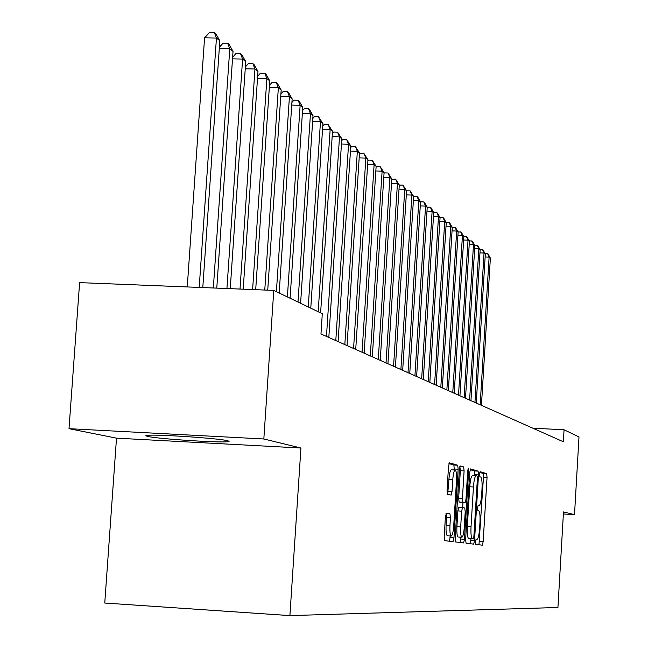 <?xml version="1.0" encoding="UTF-8"?>
<svg xmlns="http://www.w3.org/2000/svg" width="648" height="648" viewBox="0 0 648 648"><rect width="100%" height="100%" fill="white"/><g stroke="black" fill="none" stroke-linecap="round" stroke-linejoin="round"><path stroke-width="0.97" d="M475.486 541.777L475.77 544.385L482.347 545.17L483.165 541.663L487.053 477.349L486.664 473.607L480.152 471.72L479.585 474.142L479.868 476.798L480.719 477.041C481.869 478.07 482.298 482.096 481.99 489.119L481.658 494.529C481.14 501.301 480.273 505.011 479.058 505.659L478.111 505.472L477.536 507.927L477.819 510.559L478.678 510.729C479.836 511.669 480.265 515.654 479.957 522.677L479.633 528.096C479.099 535.005 478.216 538.772 476.969 539.403L476.069 539.29L475.486 541.777M147.687 436.452C158.104 438.89 218.416 442.868 227.545 441.725L229.117 441.312L227.561 440.697C218.903 438.364 157.383 434.217 147.598 435.318L145.743 435.756L147.687 436.452M446.367 513.175L445.411 516.95L444.196 536.657L444.674 540.651L453.041 541.655L453.956 537.913L458.16 469.225L457.707 465.215L449.42 462.826L448.513 466.511L447.047 490.253L447.525 494.303L451.138 495.096L452.053 491.395L452.766 479.747C453.227 473.81 454.029 470.545 455.147 469.954C456.305 470.618 456.751 474.198 456.484 480.695L453.705 526.006C453.227 532.113 452.401 535.451 451.243 536.009C450.117 535.321 449.696 531.789 449.963 525.431L450.433 517.809L449.963 513.824L446.367 513.175M263.833 438.98L69.004 428.676L116.502 438.153L300.931 448.019L263.833 438.98L273.78 290.409L322.299 313.705L320.971 333.979L563.363 441.774L564.06 429.778L532.81 428.19M300.931 448.019L289.899 615.6L557.936 607.492L563.493 511.944L574.509 514.625L578.996 436.946L564.06 429.778M465.629 539.411L466.066 543.218L473.68 544.134L474.53 540.554L478.508 474.944L478.103 471.128L470.545 468.941L469.711 472.473L465.629 539.411M463.587 542.919L455.617 541.963L455.163 538.067L459.359 469.565L460.226 465.953L463.668 466.949L464.106 470.902L462.429 498.353L462.875 502.265L465.126 502.735L465.993 499.138L467.718 470.772L468.31 468.293L468.634 471.031L464.478 539.266L463.595 542.919M116.502 438.153L104.757 603.037L289.899 615.6M273.78 290.409L79.615 282.625L69.004 428.676M563.371 513.986L574.509 514.625M478.969 544.765L483.465 477.147L483.076 473.413L479.804 472.465M474.798 475.697L474.441 470.926L470.116 469.679M470.237 543.721L470.966 538.78M473.283 538.917L473.882 536.414L477.39 478.71L477.098 476.037L476.078 475.77C474.846 476.434 473.971 480.168 473.445 486.98L471.031 526.727C470.723 533.903 471.161 537.921 472.36 538.796L473.291 538.917M476.029 475.77L472.408 475.567C471.169 476.223 470.286 479.966 469.751 486.77L473.445 486.98M469.614 538.699L468.69 538.577C467.475 537.702 467.03 533.677 467.338 526.508L469.751 486.77M459.78 466.706L463.668 466.949M465.126 502.735L459.108 502.046L458.663 498.142L460.339 470.691L459.894 466.738M462.964 502.613L462.664 507.546M460.85 537.16L460.736 539.039L464.478 539.266M460.688 526.897C460.428 533.11 460.833 536.552 461.903 537.224C463.012 536.682 463.798 533.417 464.26 527.448L465.215 511.839L464.778 507.967L462.526 507.522L461.651 511.159L460.688 526.897L456.913 526.67C456.654 532.883 457.059 536.325 458.144 536.998L461.903 537.224M458.76 507.303L462.526 507.522L458.76 507.303L457.877 510.94L461.651 511.159M456.913 526.67L457.877 510.94M460.08 542.498L460.736 539.039M451.243 536.009L447.395 535.775C446.261 535.086 445.832 531.562 446.099 525.196L446.569 517.582L445.994 513.581M451.381 469.751L451.308 469.743C450.174 470.335 449.38 473.591 448.91 479.536L452.766 479.747M447.671 494.335L448.91 479.536M454.289 469.905L453.884 465.013L448.951 463.595M449.453 541.218L450.239 535.945M481.44 405.348L490.374 258.123L489.119 257.118L480.16 404.773M484.939 253.376L488.017 253.878L490.374 258.123M487.515 253.473L489.119 257.118L485.141 256.973M476.256 403.04L485.32 254.065L484.04 253.036L474.944 402.457M479.779 249.253L482.938 249.764L485.32 254.065M482.42 249.35L484.04 253.036L479.966 252.89M470.95 400.683L480.144 249.909L478.832 248.856L469.606 400.083M474.498 245.033L477.73 245.552L480.144 249.909M477.203 245.13L478.832 248.856L474.652 248.702M465.507 398.261L474.838 245.649L473.494 244.563L464.13 397.645M469.087 240.7L472.392 241.234L474.838 245.649M471.849 240.797L473.494 244.563L469.217 244.418M459.934 395.782L469.403 241.283L468.026 240.173L458.517 395.15M463.539 236.269L466.925 236.812L469.403 241.283M466.366 236.366L468.026 240.173L463.636 240.019M454.216 393.239L463.838 236.804L462.421 235.669L452.766 392.591M457.844 231.717L461.319 232.276L463.838 236.804M460.744 231.814L462.421 235.669L457.917 235.508M448.351 390.631L458.12 232.211L456.67 231.044L446.861 389.966M452.004 227.051L455.568 227.626L458.12 232.211M454.985 227.156L456.67 231.044L452.053 230.891M442.333 387.958L452.255 227.505L450.773 226.306L440.81 387.277M446.018 222.264L449.672 222.855L452.255 227.505M449.072 222.369L450.773 226.306L446.026 226.144M436.161 385.212L446.245 222.669L444.714 221.446L434.589 384.507M439.87 217.355L443.613 217.955L446.245 222.669M442.997 217.461L444.714 221.446L439.846 221.284M429.827 382.393L440.073 217.712L438.502 216.448L428.215 381.672M433.561 212.317L437.4 212.933L440.073 217.712M436.768 212.423L438.502 216.448L433.504 216.286M423.314 379.493L433.731 212.617L432.119 211.321L421.662 378.756M427.081 207.141L430.369 207.247L431.017 207.773L433.731 212.617M430.369 207.247L432.119 211.321L426.983 211.151M416.624 376.52L427.218 207.384L425.558 206.056L414.923 375.767M420.422 201.828L423.8 201.933L424.464 202.468L427.218 207.384M423.8 201.933L425.558 206.056L420.277 205.886M409.755 373.459L420.52 202.006L418.819 200.637L408.005 372.681M413.594 196.393L417.045 196.466L417.733 197.016L420.52 202.006M417.045 196.466L418.819 200.637L413.392 200.467M402.683 370.316L413.643 196.482L411.893 195.072L400.885 369.522M406.563 190.82L410.103 190.852L413.643 196.482M410.103 190.852L411.893 195.072L406.304 194.894M395.418 367.084L406.563 190.796L404.765 189.346L393.563 366.266M399.273 185.166L402.959 185.069L406.563 190.796M402.959 185.069L404.765 189.346L399.014 189.167M387.933 363.763L399.29 184.947L397.435 183.457L386.03 362.912M391.765 179.35L395.612 179.132L399.29 184.947M395.612 179.132L397.435 183.457L391.514 183.279M380.238 360.337L391.797 178.929L389.885 177.398L378.278 359.462M384.037 173.372L384.434 172.903L388.055 173.008L391.797 178.929M388.055 173.008L389.885 177.398L383.794 177.212M372.308 356.813L384.078 172.733L382.118 171.153L370.291 355.914M376.075 167.208L376.593 166.601L380.263 166.706L384.078 172.733M380.263 166.706L382.118 171.153L375.832 170.967M364.136 353.176L376.132 166.342L374.107 164.722L362.054 352.253M367.87 160.874L368.518 160.113L372.244 160.218L376.132 166.342M372.244 160.218L374.107 164.722L367.635 164.527M355.72 349.434L367.943 159.764L365.853 158.088L353.573 348.478M359.405 154.337L360.199 153.422L363.974 153.527L367.943 159.764M363.974 153.527L365.853 158.088L359.178 157.893M347.036 345.57L359.494 152.977L357.348 151.251L344.825 344.59M350.681 147.606L351.613 146.529L355.444 146.634L359.494 152.977M355.444 146.634L357.348 151.251L350.455 151.057M338.078 341.585L350.787 145.978L348.567 144.196L335.794 340.573M341.674 140.673L342.76 139.417L346.648 139.523L350.787 145.978M346.648 139.523L348.567 144.196L341.456 144.002M328.828 337.478L341.796 138.761L339.503 136.914L326.471 336.425M332.367 133.512L333.623 132.071L337.576 132.176L341.796 138.761M337.576 132.176L339.503 136.914L332.157 136.72M320.614 312.895L332.513 131.301L330.148 129.398L318.184 311.729M322.761 126.125L324.194 124.489L328.196 124.594L332.513 131.301M328.196 124.594L330.148 129.398L322.558 129.203M310.773 308.173L322.923 123.598L320.476 121.63L308.262 306.966M312.822 118.495L314.442 116.656L318.516 116.753L322.923 123.598M318.516 116.753L320.476 121.63L312.628 121.427M300.599 303.288L313.008 115.636L310.481 113.603L297.999 302.041M302.543 110.614L304.366 108.556L308.497 108.653L309.517 109.48L313.008 115.636M308.497 108.653L310.481 113.603L302.357 113.4M290.077 298.234L302.762 107.398L300.137 105.292L287.388 296.946M291.908 102.465L293.941 100.181L298.145 100.278L299.198 101.129L302.762 107.398M298.145 100.278L300.137 105.292L291.73 105.089M279.183 293.001L292.151 98.869L289.437 96.698L276.396 291.665M280.892 94.033L283.152 91.514L287.429 91.611L288.514 92.494L292.151 98.869M287.429 91.611L289.437 96.698L280.73 96.487M267.729 290.166L281.167 90.048L278.356 87.788L264.765 290.045M269.487 85.317L271.982 82.531L276.332 82.628L277.457 83.543L281.167 90.048M276.332 82.628L278.356 87.788L269.333 87.585M255.693 289.68L269.779 80.903L266.871 78.562L252.615 289.559M257.653 76.286L260.407 73.232L264.829 73.329L265.996 74.277L269.779 80.903M264.829 73.329L266.871 78.562L257.507 78.359M243.203 289.186L257.985 71.426L254.964 68.996L240.011 289.057M245.373 66.93L248.411 63.585L252.906 63.682L254.113 64.662L257.985 71.426M252.906 63.682L254.964 68.996L245.244 68.793M230.243 288.66L245.738 61.584L242.603 59.073L226.93 288.53M232.632 57.227L235.961 53.582L240.53 53.671L241.793 54.691L245.738 61.584M240.53 53.671L242.603 59.073L232.519 58.863M216.78 288.125L233.029 51.378L229.773 48.762L213.338 287.987M219.389 47.158L223.034 43.197L227.683 43.286L228.995 44.339L233.029 51.378M227.683 43.286L229.773 48.762L219.291 48.56M202.792 287.558L219.826 40.767L216.448 38.054L204.574 37.835L187.264 286.942M204.574 37.835L209.596 32.4L214.342 32.489L216.448 38.054L199.203 287.42M214.342 32.489L215.695 33.583L219.826 40.767M483.076 473.413L486.664 473.607M483.465 477.147L487.053 477.349M479.577 541.445L483.165 541.663M474.441 470.926L478.103 471.128M474.854 474.741L478.508 474.944M470.869 540.335L474.53 540.554M467.338 526.508L471.031 526.727M468.69 538.577L472.36 538.796M460.339 470.691L464.106 470.902M458.663 498.142L462.429 498.353M459.108 502.046L462.875 502.265M461.352 502.516L465.102 502.735M467.702 470.983L468.634 471.031M446.099 513.597L449.963 513.824M446.569 517.582L450.433 517.809M446.099 525.196L449.963 525.431M448.189 491.176L452.053 491.395M453.884 465.013L457.707 465.215M454.345 469.014L458.16 469.225M450.133 537.678L453.956 537.913M227.618 440.713L227.545 441.725M472.408 475.567L476.078 475.77M451.308 469.743L455.147 469.954"/></g></svg>
